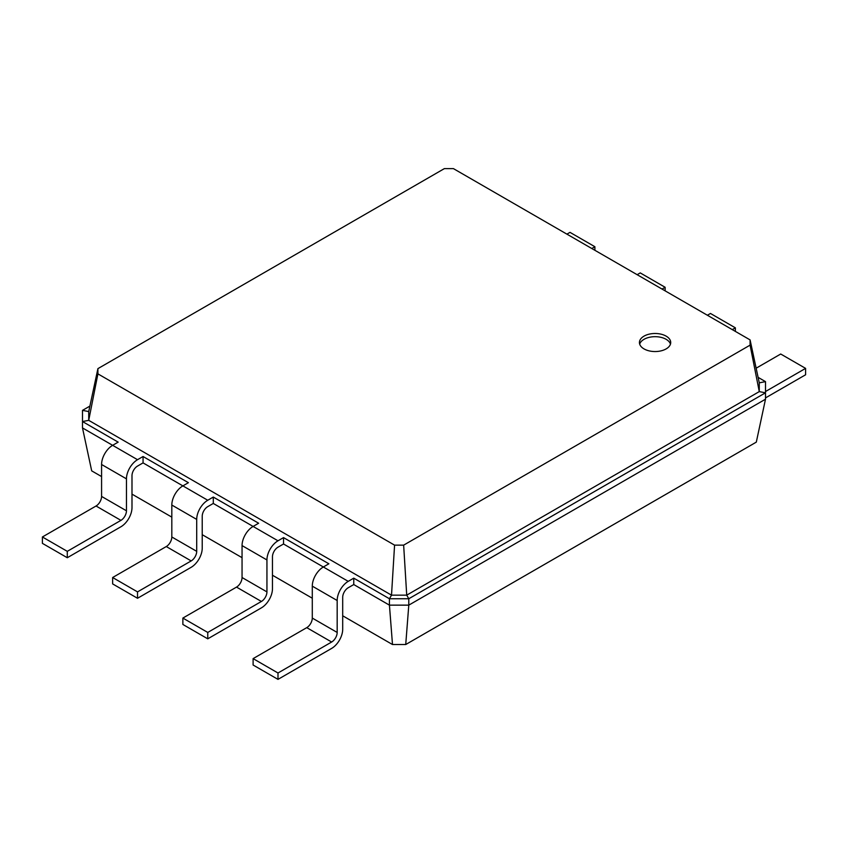 <?xml version="1.0" encoding="UTF-8"?>
<svg xmlns="http://www.w3.org/2000/svg" width="848" height="848" viewBox="0 0 848 848"><rect width="100%" height="100%" fill="white"/><g stroke="black" fill="none" stroke-linecap="round" stroke-linejoin="round"><path stroke-width="1.27" d="M348.231 587.738A7.823 4.516 120 0 0 342.698 597.321L342.698 629.248A15.646 9.031 -60 0 1 331.642 648.402L277.996 679.375L277.996 672.994L331.642 642.021A7.823 4.516 120 0 0 337.175 632.438L337.175 600.511A15.646 9.031 -60 0 1 348.231 581.357L353.764 578.156L353.764 584.548L348.231 587.738M277.996 679.375L253.107 665.012L253.107 658.62L306.753 627.647A7.823 4.516 120 0 0 312.287 618.075L312.287 586.138A15.646 9.031 -60 0 1 323.342 566.983L328.876 563.793L283.529 537.611L283.529 543.992L277.996 547.183A7.823 4.516 120 0 0 272.462 556.765L272.462 588.692A15.646 9.031 -60 0 1 261.407 607.857L207.76 638.83L207.76 632.438L261.407 601.465A7.823 4.516 120 0 0 266.94 591.893L266.94 559.956A15.646 9.031 -60 0 1 277.996 540.801L283.529 537.611M405.726 644.533L408.789 605.143L765.5 399.196L756.31 442.126L405.726 644.533L392.497 644.533L342.698 615.786M312.287 598.222L272.462 575.23M242.051 557.666L202.227 534.685M171.815 517.121L131.991 494.13M101.58 476.565L91.69 470.863L82.5 427.933L82.5 410.368L89.888 406.097M207.76 638.83L182.871 624.457L182.871 618.075L236.518 587.102A7.823 4.516 120 0 0 242.051 577.52L242.051 545.593A15.646 9.031 -60 0 1 253.107 526.438L213.293 503.447L207.76 506.638A7.823 4.516 120 0 0 202.227 516.22L202.227 548.147A15.646 9.031 -60 0 1 191.171 567.301L137.524 598.275L112.636 583.912L112.636 577.52L166.282 546.547A7.823 4.516 120 0 0 171.815 536.975L171.815 505.037A15.646 9.031 -60 0 1 182.871 485.883L143.058 462.891L137.524 466.082A7.823 4.516 120 0 0 131.991 475.664L131.991 507.592A15.646 9.031 -60 0 1 120.935 526.756L67.289 557.73L42.4 543.356L42.4 536.975L96.047 506.002A7.823 4.516 120 0 0 101.58 496.419L101.58 464.492A15.646 9.031 -60 0 1 112.636 445.327L82.5 427.933M348.231 581.357L283.529 543.992M392.497 644.533L389.433 605.143L353.764 584.548M765.5 399.196L765.5 392.804L408.789 598.752L408.789 605.143L389.433 605.143L389.433 598.752L353.764 578.156M758.112 377.36L765.5 381.632L765.5 392.804L759.278 391.606L406.722 595.158L408.789 598.752L389.433 598.752L391.511 595.158L88.722 420.343L97.912 373.873L97.912 368.636L444.352 168.625L453.426 168.625L750.088 339.9L750.088 345.136L403.648 545.147L394.574 545.147L97.912 373.873M277.996 672.994L253.107 658.62M67.289 557.73L67.289 551.338L120.935 520.365A7.823 4.516 120 0 0 126.458 510.793L126.458 478.855A15.646 9.031 -60 0 1 137.524 459.701L112.636 445.327L118.169 442.137L82.5 421.541L88.722 420.343L88.722 411.566L97.912 368.636M143.058 462.891L143.058 456.51L188.404 482.692L182.871 485.883L207.76 500.256L213.293 497.055L213.293 503.447M277.996 540.801L253.107 526.438L258.64 523.237L213.293 497.055M403.648 545.147L406.722 595.158L391.511 595.158L394.574 545.147M137.524 459.701L143.058 456.51M137.524 598.275L137.524 591.893L191.171 560.92A7.823 4.516 120 0 0 196.704 551.338L196.704 519.411A15.646 9.031 -60 0 1 207.76 500.256M644.014 336.137A15.646 9.031 0 0 0 639.434 342.518A15.646 9.031 0 0 0 655.08 351.549A15.646 9.031 0 0 0 670.715 342.518A15.646 9.031 0 0 0 661.058 334.176A15.646 9.031 0 0 0 644.014 336.137M207.76 632.438L182.871 618.075M82.5 410.368L88.722 411.566M67.289 551.338L42.4 536.975M137.524 591.893L112.636 577.52M765.5 381.632L759.278 382.83L759.278 391.606L750.088 345.136M759.278 382.83L750.088 339.9M670.471 344.118A15.646 9.031 0 0 0 659.755 337.091A15.646 9.031 0 0 0 644.014 339.327A15.646 9.031 0 0 0 639.678 344.118M594.893 250.298L594.893 246.726L570.004 232.363L566.92 234.143M765.5 397.913L805.6 374.774L805.6 368.382L765.5 391.532M594.893 246.726L591.798 248.517M805.6 368.382L780.711 354.019L756.151 368.202M665.129 290.843L665.129 287.281L640.24 272.908L637.155 274.699M735.364 331.398L735.364 327.837L732.28 329.618M665.129 287.281L662.034 289.062M735.364 327.837L710.476 313.463L707.391 315.244M337.175 600.511L312.287 586.138M337.175 632.438L312.287 618.075M331.642 642.021L306.753 627.647M266.94 559.956L242.051 545.593M266.94 591.893L242.051 577.52M261.407 601.465L236.518 587.102M126.458 478.855L101.58 464.492M126.458 510.793L101.58 496.419M120.935 520.365L96.047 506.002M196.704 519.411L171.815 505.037M196.704 551.338L171.815 536.975M191.171 560.92L166.282 546.547"/></g></svg>
